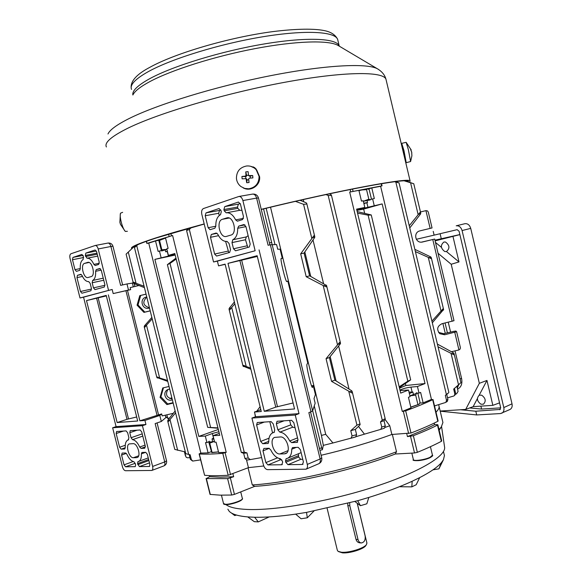 <?xml version="1.0" encoding="UTF-8"?>
<svg xmlns="http://www.w3.org/2000/svg" width="582" height="582" viewBox="0 0 582 582"><rect width="100%" height="100%" fill="white"/><g stroke="black" fill="none" stroke-linecap="round" stroke-linejoin="round"><path stroke-width="0.87" d="M456.215 225.809L464.88 223.706C467.681 223.401 469.63 224.958 470.729 228.384L462.086 230.537C460.98 227.082 459.023 225.503 456.215 225.809L464.88 223.706M501.757 413.249C503.634 412.202 504.318 410.303 503.808 407.56L512.014 403.843C512.524 406.563 511.833 408.448 509.963 409.495L500.498 413.562L476.694 414.937L440.218 411.183M469.623 407.96L481.583 409.059L500.724 407.851M480.892 406.141L481.583 409.059M460.58 409.75L475.814 411.219L500.353 409.415M476.694 414.937L475.814 411.219M503.808 407.56L462.086 230.537M512.014 403.843L470.729 228.384M416.312 239.289L434.114 235.135L433.219 231.36M434.114 235.135L457.132 229.672L459.082 231.243L500.702 407.756L499.603 409.757M440.101 233.717L441.316 238.875M252.748 167.085L253.483 166.91M250.769 166.328L255.84 168.693L256.589 169.995M409.481 182.239L410.106 180.995C410.441 177.117 342.085 189.572 261.238 209.338M204.187 223.925C183.941 229.403 167.587 234.139 155.132 238.147C137.978 243.727 130.15 247.154 131.656 248.412L132.041 248.63M204.217 224.055L156.718 237.834C141.761 242.687 133.955 245.895 133.307 247.466M408.455 181.904L408.382 181.439C408.695 177.605 341.074 189.936 261.267 209.455M254.88 167.696L251.279 166.488M417.832 393.163L420.029 402.351L419.164 404.192L410.783 407.102M417.912 404.49L415.664 395.105L409.91 395.884L416.552 393.294L415.664 395.105M417.643 393.01L416.552 393.294L416.457 392.675M410.819 407.247L419.105 404.25M122.664 212.321L120.51 213.194C119.899 215.049 120.256 218.461 121.587 223.423C122.86 227.657 124.126 230.327 125.385 231.432L127.385 231.287M120.379 213.565L119.87 222.288L120.43 224.208M444.793 251.548L446.416 251.57C450.032 248.441 449.726 245.262 445.506 242.032L443.935 242.01C440.29 245.109 440.574 248.296 444.793 251.548M161.403 250.616L158.959 241.079L159.039 239.966L159.519 240.388L161.854 249.802L161.643 250.893M165.564 238.082L159.519 240.388M161.803 250.937L166.634 249.402L161.854 249.802M165.543 237.987L159.061 239.937M136.675 416.974L127.007 419.316L117.157 422.568L137.687 420.99L106.23 295.409L86.507 300.596L106.353 295.903M76.969 277.607L80.462 291.502L81.916 293.219L90.923 290.738L91.425 288.439L90.152 283.361L88.719 281.615C86.187 281.71 83.946 279.644 81.997 275.432L80.745 274.318L77.442 275.322L76.969 277.607L82.469 276.443M95.615 271.307C95.885 276.123 94.888 279.185 92.618 280.488L92.182 282.772L93.462 287.872L94.968 289.618L104.331 287.035L104.869 284.685L101.261 270.281L99.697 268.535L96.248 269.59L95.615 271.307L101.217 270.121M85.328 255.462L87.038 258.233C89.584 258.052 91.869 260.103 93.884 264.388L95.172 265.508L98.664 264.424L99.195 262.038L96.612 251.722L95.128 249.991L85.83 253.097L85.328 255.462L96.976 253.163M72.474 259.725L74.969 269.662L76.395 271.358L79.698 270.332L80.294 268.651C79.996 263.922 80.956 260.874 83.161 259.499L83.321 256.131L81.873 254.429L72.939 257.411L72.474 259.725L83.648 257.506M84.594 263.37L87.809 262.351C92.298 261.042 95.739 275.635 91.178 276.588L87.998 277.527C83.575 278.843 80.098 264.439 84.594 263.37L89.017 262.467M108.536 290.287L98.191 248.965C97.485 246.623 96.496 245.466 95.215 245.495L70.968 253.759C69.862 254.399 69.549 255.942 70.036 258.386L79.996 297.984L112.159 289.465L113.184 293.575L128.513 290.04L126.985 283.943L120.627 285.376L110.915 246.484L98.191 248.965M138.931 285.507L130.164 287.639L130.666 289.654L128.513 290.04M132.456 283.099L126.985 283.943M165.943 417.534L161.309 421.477L159.803 415.446L161.665 413.926L162.16 415.919L173.312 413.3M112.646 427.777L122.467 466.844C123.188 469.201 124.206 470.496 125.523 470.729L151.793 470.46C152.797 469.907 153.073 468.568 152.63 466.444L142.43 425.697L112.646 427.777L116.087 426.628L83.546 297.169L79.996 297.984M135.657 464.676L133.911 461.679C131.241 461.133 128.913 458.674 126.927 454.302L125.588 452.971L122.133 453.08L121.587 455.073L124.046 464.858L125.581 466.8L135.264 466.64L135.657 464.676M149.88 464.451L147.341 454.302L145.718 452.309L141.892 452.461L141.375 453.858C141.579 457.983 140.64 460.515 138.567 461.453L137.949 461.621L137.548 463.607L139.389 466.618L149.465 466.451L149.88 464.451M139.665 447.041L141.055 448.395L144.707 448.256L145.304 446.183L141.746 431.953L140.131 429.989L130.222 430.644L129.793 432.688L131.052 437.722L132.543 439.665C135.242 440.123 137.614 442.582 139.665 447.041L145.042 445.128M128.92 437.839L127.662 432.819L126.098 430.891L116.575 431.517L116.167 433.517L119.616 447.238L121.143 449.159L124.752 448.998L125.254 447.623C125.021 443.462 125.959 440.916 128.069 439.977L128.92 437.839M136.595 457.641L133.373 457.728C129.022 458.187 125.174 444.983 129.342 443.906L133.089 443.651C137.454 443.069 141.404 456.412 137.199 457.532L137.723 457.234M161.309 421.477L155.147 423.58L164.728 461.926L152.63 466.444M159.803 415.446L144.925 420.437L145.944 424.511L142.43 425.697M169.035 386.477L162.764 387.961L160.065 397.397L166.903 404.57L173.167 403.093M146.06 294.15L139.767 295.649L137.068 305.179L143.936 312.389L150.221 310.868M139.767 295.649L146.053 294.128M130.666 289.654L113.184 293.575M161.665 413.926L139.869 420.822L144.925 420.437M167.914 389.467C165.164 394.443 166.576 397.615 172.141 398.976M146.795 297.111C142.095 302.036 142.983 305.608 149.465 307.827M145.944 424.511L116.087 426.628M139.869 420.822L108.332 294.856M112.159 289.465L83.546 297.169M117.157 422.568L86.507 300.596M146.759 296.973L146.147 297.126C139.069 298.559 141.95 310.111 148.897 308.154L149.509 308.009M140.684 295.46L137.992 304.946L144.831 312.119L150.207 310.824M144.831 312.119L143.936 312.389M137.992 304.946L137.068 305.179M169.646 388.929L166.838 390.144C162.203 393.527 166.234 401.616 171.755 400.023L172.367 399.878M163.469 387.794L160.894 396.793L167.703 403.944L173.065 402.679M167.703 403.944L166.903 404.57M160.894 396.793L160.065 397.397M167.441 251.562L165.681 251.817L167.361 251.242M213.878 439.112L212.03 438.974L213.601 437.991M480.899 404.192L483.387 404.221C486.246 401.245 485.686 398.241 481.721 395.207L479.284 395.171C476.403 398.124 476.942 401.129 480.899 404.192M218.483 451.887L211.703 452.447L208.72 441.862M212.052 452.374L209.753 443.113L208.785 441.614M214.445 441.418L209.753 443.113M214.183 441.469C211.208 442.007 209.491 442.087 209.04 441.694L209.265 441.156M211.899 452.592L218.505 451.959M227.984 263.377L264.264 411.285L294.55 408.957L257.142 255.702L227.984 263.377L257.324 256.444M264.264 411.285L275.759 407.116L293.088 402.962M286.577 281.419L287.843 281.128L307.718 362.906L306.961 364.405C305.957 365.416 311.428 388.39 312.439 387.43L312.301 387.372M311.523 385.808L313.218 385.524L315.415 394.56L314.025 398.561L315.153 403.202L312.621 410.892L310.999 411.801L270.339 244.775L268.098 245.269L256.611 198.106L242.89 200.543C242.047 197.764 240.715 196.41 238.889 196.476L203.438 208.552C201.808 209.425 201.27 211.331 201.816 214.285L213.543 261.973L255.142 250.755L242.89 200.543M298.013 439.89L293.808 422.663L291.589 420.306L277.047 421.273L276.355 423.732L277.847 429.807L279.877 432.142C283.761 432.659 287.042 435.612 289.72 440.989L291.655 442.618L296.995 442.407L298.013 439.89M268.76 441.833C268.695 437.067 270.099 434.019 272.973 432.702L274.071 432.397L274.74 429.974L273.256 423.922L271.125 421.615L257.266 422.539L256.611 424.94L260.663 441.425L262.737 443.724L268.018 443.469L268.76 441.833M282.67 462.334L282.365 461.089L280.342 458.725C276.508 458.085 273.307 455.131 270.739 449.871L268.891 448.278L263.893 448.438L262.977 450.839L265.865 462.603L267.946 464.931L281.703 464.749L282.67 462.334M303.418 461.999L300.414 449.719L298.188 447.318L292.513 447.565L291.735 449.224C291.764 453.924 290.382 456.935 287.581 458.274L286.133 458.667L285.493 461.031L285.798 462.283L287.959 464.669L302.385 464.48L303.418 461.999M284.518 453.836L279.84 453.96C273.656 454.535 268.891 439.184 274.689 437.388L280.386 436.958C286.584 436.209 291.531 451.727 285.682 453.596L284.518 453.836L286.679 452.963M251.919 418.065L263.45 464.989C264.33 467.826 265.712 469.376 267.596 469.645L305.987 469.201C307.347 468.445 307.783 466.844 307.296 464.414L295.249 415.046L251.919 418.065L255.614 416.719L254.465 412.034L260.831 409.743M307.296 464.414L320.136 458.972L308.853 412.609L310.999 411.801M225.147 264.352L218.548 265.858L217.384 261.114L255.142 250.755M259.048 249.889L298.995 413.642L295.249 415.046M223.895 209.549L224.208 210.83L226.194 212.823C229.875 212.423 233.026 214.773 235.645 219.887L237.398 221.182L242.556 219.581L243.48 216.599L240.424 204.078L238.424 202.049L224.768 206.603L223.895 209.549L237.514 207.076L237.82 208.334L239.762 210.313M226.165 212.83L239.806 210.306L241.952 210.335M205.206 215.747L208.145 227.722L210.058 229.701L214.867 228.209L215.82 226.107C215.696 220.338 217.268 216.526 220.527 214.671L221.276 211.797L220.964 210.524L219.036 208.531L206.021 212.881L205.206 215.747L218.716 213.259L219.261 215.486M217.828 234.291L216.14 233.011L211.324 234.473L210.502 237.303L214.613 254.043L216.577 256.051L229.657 252.443L230.537 249.591L229.032 243.451L227.082 241.414C223.437 241.69 220.352 239.318 217.828 234.291M231.992 242.599L233.506 248.769L235.543 250.813L249.263 247.03L250.202 244.105L245.924 226.609L243.873 224.55L238.722 226.122L237.696 228.275C237.769 234.182 236.125 238.009 232.764 239.762L231.992 242.599L245.502 239.748L247.83 247.423M222.331 219.312L227.126 217.806C233.658 216.082 237.529 233.622 230.945 235.077L226.245 236.467C219.814 238.227 215.857 220.949 222.331 219.312L229.155 218.017M270.339 244.775L276.574 244.549L277.716 249.242L280.08 249.183L282.299 258.321L281.084 258.619M217.384 261.114L213.543 261.973M313.218 385.524L312.527 387.314M287.843 281.128L286.802 281.579C285.718 282.496 279.804 258.139 281.193 258.466L282.299 258.321M254.465 412.034L261.267 411.51L225.096 264.133L218.548 265.858M255.614 416.719L298.995 413.642M248.143 235.681L246.288 236.939L245.502 239.748M225.627 241.435L228.813 252.675M298.471 453.793L298.588 456.986L300.741 459.336L302.756 459.3M301.127 452.629L287.581 458.274M278.982 458.441L280.655 459.722L281.732 459.7M269.815 421.695L272.558 432.884M289.654 420.43L290.738 424.875L292.761 427.173L295.038 427.712M220.796 210L219.545 210.415L218.716 213.259M240.257 203.54L238.402 204.151L237.514 207.076M226.238 212.816L239.806 210.306M409.008 392.108L412.849 392.021L409.357 393.585M403.981 150.643L401.733 143.354L402.337 148.054L402.795 147.937L403.981 151.778L405.159 158.115L404.708 158.231L406.229 162.684L403.981 150.643M406.229 162.684L410.601 161.534L408.346 149.567L406.141 142.328L401.733 143.354M410.965 149.901L410.994 150.883M411.889 155.54L411.656 151.982L410.572 149.247L411.139 149.865L410.972 149.392M363.801 203.213L367.526 202.521L363.903 203.642M368.828 199.19L363.335 201.285L370.327 199.895L368.828 199.19L366.544 189.645L361.393 189.994L358.992 190.758M371.44 199.015L369.177 189.565L367.678 188.815L366.544 189.645M367.897 188.823L358.949 190.569M357.173 211.557L371.251 214.954L368.115 215.18L407.837 381.188L410.681 379.857L399.368 387.627M176.186 259.041L170.009 263.45L167.39 264.657L175.953 258.124M329.565 193.791L331.347 194.897L330.889 195.472L328.183 195.45L325.935 194.57M384.942 419.76L385.269 419.091L384.644 418.931L382.258 420.153L380.49 421.855L381.741 427.057L385.262 425.915L384.011 420.721L384.942 419.76M300.101 200.303L306.096 202.754L306.721 203.358L306.256 204.078L303.557 204.304L295.452 201.365M314.797 237.209L313.902 235.725L300.668 253.854L306.205 276.719L309.609 275.853L304.088 253.054L314.542 237.703L314.797 237.209L312.265 237.769M438.02 346.777L453.865 354.758L454.062 353.674L453.276 352.743L437.373 344.064M454.062 353.674L460.937 382.665L453.684 389.082L454.811 393.847L455.561 392.988L454.469 388.398M396.233 181.533L398.561 182.821L394.654 181.722M448.431 392.901L445.339 395.389L446.503 400.285L447.907 399.383L446.75 394.509L448.431 392.901M405.283 180.864L413.758 183.73L404.344 180.864M409.248 225.758L420.088 212.328L420.728 213.114L420.408 214.183L409.764 227.948M415.388 251.577L431.066 258.612L431.277 257.615L430.52 256.808L414.857 249.358M431.924 321.155L442.975 308.831L443.586 309.515L432.317 322.806M304.844 251.97L310.773 276.472L326.582 285.558L326.255 286.846L323.185 285.515L306.205 276.719M340.485 343.547L339.648 342.289L326.065 358.679L329.397 357.566L340.215 343.977L340.485 343.547L338.026 344.348M330.176 356.606L336.061 380.904L351.499 390.66L352.19 391.562L351.892 392.981L331.558 381.356L326.065 358.679M359.814 425.093L360.127 424.423L359.429 424.147L356.941 425.158L350.779 430.687L352.045 435.933L356.606 434.652L355.34 429.407L359.814 425.093M420.459 211.972L425.929 210.64L427.479 210.91L428.279 212.059L432.04 227.94L419.826 230.894C413.082 232.414 415.221 243.305 422.03 242.105L434.674 239.064L421.433 242.156M454.011 320.697L434.681 239.064L454.011 320.697L442.014 323.708C437.14 326.153 436.398 329.492 439.796 333.719L444.641 334.766L456.623 331.725L455.902 331.049L453.72 331.354L443.71 333.719L438.53 332.344M460.355 347.476L456.63 331.74L460.355 347.476L460.18 348.974L458.936 349.957L451.406 351.724M400.067 390.522L408.513 390.042L400.685 393.112L356.591 209.134L364.812 207.454L356.759 209.811M356.773 209.898L382.163 203.911L363.663 209.091L364.667 213.281M199.117 453.909L199.313 453.989C205.468 454.324 213.296 454.106 222.797 453.327L228.188 475.268C218.665 475.843 210.8 475.85 204.602 475.29L199.117 453.931L200.848 453.094L148.73 243.131L146.853 243.443L172.607 235.499L226.216 452.352L222.797 453.327M224.572 460.653L228.188 475.268L248.434 467.644L246.564 460.056M175.197 255.054L154.877 259.39L175.051 254.458M174.942 254.028L168.394 255.403L174.818 253.512L219.785 435.343L213.027 435.685L219.298 433.386M154.877 259.39L198.811 436.405L218.33 429.465M213.47 438.05L212.35 433.51L205.322 436.078L198.811 436.405M212.35 433.51L218.89 431.735M209.069 441.731L206.923 442.531L205.322 436.078M213.027 435.685L214.642 442.204L216.075 442.138L218.657 452.578L226.216 452.352M211.281 451.668L208.08 452.883L205.526 442.589L206.923 442.531M168.394 255.403L166.758 248.79L168.111 248.383L165.484 237.776L172.607 235.499M161.847 250.522L159.446 251.017L161.076 257.564M158.966 240.279L155.532 240.955L158.122 251.417L159.446 251.017M408.513 390.042L410.092 396.633L408.433 397.295L410.965 407.866L402.286 411.43L405.676 410.827C416.261 406.92 425.267 403.21 432.688 399.696L437.81 421.324C430.454 425.056 421.514 428.956 410.994 433.023L391.861 434.47C370.909 442.138 347.33 449.078 321.111 455.291C347.33 449.078 370.909 442.138 391.861 434.47L389.765 425.74L385.139 419.527M402.286 411.43L349.695 192.082L382.039 185.818L380.621 186.298L431.451 399.434L432.688 399.696M356.904 210.429L363.663 209.091M405.421 383.523L405.887 385.495L425.02 383.553L382.163 203.911M425.02 383.553L417.447 386.528L410.957 387.11C405.741 387.845 402.089 388.871 399.987 390.202M399.507 388.187L405.887 385.495M417.447 386.528L419.011 393.068L416.581 393.272M419.011 393.068L420.633 392.421L423.129 402.86L419.782 403.108M374.204 205.533L372.618 198.898L369.672 199.757M349.695 192.082L358.898 190.358L361.466 201.103L363.212 200.754L364.812 207.454M372.618 198.898L374.328 198.557L371.789 187.95L368.355 188.99M436.013 412.187C438.188 410.026 439.221 408.142 439.112 406.534L438.85 405.45L439.112 406.534C439.221 408.142 438.188 410.026 436.013 412.187M385.233 427.355L389.765 425.74M356.249 436.602L364.448 434.15L358.483 426.388M314.258 405.93L321.424 435.401L323.337 445.361L332.955 442.967L325.724 434.347L270.521 207.221M248.434 467.644L263.77 465.986L248.434 467.644M408.215 181.308L408.353 181.868M455.531 394.109L456.535 393.876L458.085 391.402L456.87 386.295M428.279 212.059L432.04 227.94L419.978 230.858M312.68 410.717L321.73 447.9L322.355 449.762L323.337 445.361M266.178 208.261L274.988 244.505M263.566 208.894L272.1 244.433M165.695 416.559L167.754 418.4L169.588 417.971M171.879 397.906L169.617 398.444M133.045 281.994L132.529 283.718L133.314 286.868M175.589 412.834L169.508 420.139C168.656 421.666 168.06 421.994 167.725 421.113L168.176 419.738L175.138 411.008M185.876 456.739L184.618 451.77L174.782 449.42L167.754 421.237M167.529 380.432L158.951 377.776C157.489 376.852 156.784 376.75 156.842 377.463L167.776 381.428M152.208 318.863L145.98 325.702C145.114 327.215 144.532 327.586 144.22 326.815L144.707 325.556L151.851 317.43M250.893 369.257L243.014 366.063C242.934 365.11 243.756 365.183 245.473 366.274L250.58 367.984M259.848 410.099L260.656 409.037M234.386 301.985L229.49 307.965L229.039 309.195C229.453 310.235 230.159 309.857 231.178 308.067L234.837 303.826M260.081 406.694L256.786 411.198M455.561 392.988L455.197 394.691M454.811 393.847L454.506 395.513L453.764 396.007L447.536 397.833M399.179 386.826L407.837 381.188M368.115 215.18L357.544 213.107M218.024 428.236L207.694 427.348L217.937 427.879M170.009 263.45L210.589 427.341M144.081 286.22L135.344 283.019C133.867 282.066 133.169 282.001 133.256 282.83L134.275 283.71L144.438 287.632M184.414 451.727L185.44 455.852M185.782 456.455L186.32 457.394L187.891 457.852L189.87 457.496M133.656 247.015L126.105 254.145L133.227 282.721M447.907 399.383L447.347 401.384L445.557 402.489L434.521 405.909M445.885 402.329L446.503 400.285M137.774 244.68L134.471 247.59L136.908 245.08M192.547 461.002L190.314 459.278L191.362 459.598L190.161 454.782L185.76 453.676L134.471 247.605M191.362 459.598L192.773 461.068L200.594 459.882M189.128 454.527L190.314 459.278M250.209 459.605L246.892 460.049L244.927 458.449L248.208 458.012L246.935 452.854L244.236 452.199L241.312 452.447L243.654 453.305L244.927 458.449M191.252 227.613L189.346 229.504L186.575 230.501L188.059 228.508M248.208 458.012L250.296 459.591L261.624 457.561M254.931 413.933L255.272 415.33M356.606 434.652L355.697 436.929L332.955 442.967M355.697 436.929L350.997 438.246L352.045 435.933M385.262 425.915L384.462 428.177L380.854 429.341M303.244 199.59L303.782 201.801M313.007 239.966L323.519 283.47M338.629 345.977L349.055 389.111M381.741 427.057L380.817 429.356L364.448 434.15M321.424 435.401L325.724 434.347M380.49 421.855L384.011 420.721M350.779 430.687L355.34 429.407M243.654 453.305L246.935 452.854M445.339 395.389L446.75 394.509M300.668 253.854L304.088 253.054M309.609 275.853L310.773 276.472M331.558 381.356L334.868 380.17L336.061 380.904M329.397 357.566L334.868 380.17M431.451 399.434L423.129 402.86M208.08 452.883L200.848 453.094M371.789 187.95L380.621 186.298M148.73 243.131L155.532 240.955M246.753 165.957C250.486 165.725 253.636 166.983 256.204 169.726L259.077 176.404C258.983 183.388 255.534 187.528 248.732 188.808L244.658 188.415L240.977 186.589C238.307 184.509 236.787 181.766 236.43 178.376C236.51 171.392 239.951 167.252 246.753 165.957M254.516 168.176L256.757 170.111L259.608 176.753C260.685 185.309 250.638 192.111 243.203 187.891M249.045 182.522L246.703 182.726L246.07 178.667L242.119 178.841L241.916 176.477L245.328 176.128L245.982 175.342L245.764 171.857L248.107 171.646L248.55 175.597L252.69 175.538L252.894 177.903L249.314 178.165L248.66 178.95L249.045 182.522M249.111 175.793L249.809 176.215L252.69 175.538M250.202 176.186L250.362 178.085M248.747 179.802L247.066 179.947L246.703 182.726M247.066 179.947L246.317 179.154M245.83 178.529L245.655 176.579L241.916 176.477M245.655 176.579L245.328 176.128M245.982 175.342L246.703 175.764L245.764 171.857M246.666 175.371L248.339 175.218M249.809 176.215L248.812 175.757M246.703 175.764L246.048 176.542M246.528 178.929L247.03 179.554M209.687 476.709L220.352 477.175L233.651 476.731L227.606 478.63L206.348 478.564L209.687 476.709L209.411 475.596M444.466 446.314L444.663 447.623C445.143 456.812 417.214 473.188 372.742 487.374C328.364 501.568 275.111 510.72 247.212 509.446C236.554 508.966 229.483 507.358 225.983 504.616M440.523 428.156L439.141 430.142M392.341 434.441L396.502 451.741L395.243 454.018C354.78 469.71 291.946 484.122 254.69 486.363L234.437 494.387L230.377 477.982M444.117 454.236L444.437 455.553L443.419 459.758L441.425 462.603C437.606 467.099 430.367 472.097 419.695 477.611L412.143 481.263C399.921 486.879 385.48 492.27 368.828 497.435L357.697 500.724L306.51 512.393L295.663 514.124C279.527 516.438 265.843 517.485 254.603 517.253L247.714 516.918C238.089 516.074 231.898 514.182 229.155 511.236L227.853 509.177M206.086 478.469L210.037 494.394L219.974 495.144L231.665 495.035L234.437 494.387M395.243 454.018L414.522 452.971L417.345 452.33L413.366 435.729L407.444 436.587L406.738 433.648M434.208 423.107L434.587 424.693L437.249 424.642L437.868 424.795L437.497 425.122C430.731 428.527 422.692 432.062 413.366 435.729M417.345 452.33C426.635 448.54 434.638 444.874 441.36 441.331L441.731 440.989L437.868 424.795M232.916 473.763L233.651 476.731M248.048 467.79L252.282 484.952L254.69 486.363M442.633 421.317L442.917 422.503L441.272 426.992L438.995 429.531M443.419 459.758L438.923 468.837L433.001 469.827M419.695 477.611L416.188 484.733L411.838 486.865L399.376 486.727M368.828 497.435L366.835 503.794L360.44 505.693L354.904 501.502M313.945 511.047L307.318 517.791L301.083 518.773L295.663 514.124M269.211 516.925L258.306 521.887L254.319 521.676L247.714 516.918M236.452 515.055L234.728 515.557L231.432 513.004M396.502 451.741C355.122 467.819 290.294 482.689 252.282 484.952M407.444 436.587C418.152 432.455 427.203 428.49 434.587 424.693M412.143 481.263L411.838 486.865M357.697 500.724L360.44 505.693M306.51 512.393L307.318 517.791M254.603 517.253L258.306 521.887M441.425 462.603L438.923 468.837M365.925 545.392L365.787 545.618C363.706 549.139 349.265 553.606 342.369 552.842L338.484 551.569M327.128 508.362L337.342 550.296L338.077 551.343L341.408 552.231C348.8 553.046 364.288 548.251 366.507 544.497L366.878 542.911M347.752 503.423L347.818 505.671L356.002 539.383C356.693 541.507 357.981 542.664 359.858 542.853L361.182 542.941M349.702 502.913L349.804 505.736L358.01 539.514C358.607 541.631 359.72 542.78 361.349 542.955C364.332 542.359 365.583 539.994 365.118 535.862L357.21 503.248M438.042 253.272L451.196 264.264L479.342 383.32L465.695 409.422L440.181 411.045M457.539 389.125L457.714 389.052C461.25 387.205 462.53 383.654 461.577 378.402L455.044 350.873M450.592 332.089L448.256 322.232M434.936 240.17L459.86 234.568M479.168 395.229L486.967 380.439L492.845 405.348L499.545 402.868M492.845 405.348L473.144 406.651L477.371 398.634M465.695 409.422L473.144 406.651M451.196 264.264L458.987 261.922L446.481 251.555M486.967 380.439L479.342 383.32M435.11 240.883L459.875 234.626M453.036 236.728L458.987 261.922M441.425 247.357L435.474 242.425M457.314 388.15L458.703 384.695M451.952 352.023L451.858 351.623M447.405 332.846L445.063 322.988M445.259 333.348L442.917 323.497M337.931 40.58L337.647 39.38C334.89 31.501 305.361 29.747 262.664 36.79C220.04 43.796 171.574 58.738 148.286 71.644C135.199 78.999 129.611 84.921 131.539 89.402M339.306 46.182L339.204 45.883C336.505 38.267 307.049 36.782 264.388 43.926C221.8 51.027 173.327 65.868 149.989 78.548C137.774 85.256 132.063 90.741 132.863 94.99M338.84 45.905L337.691 45.221C327.95 39.998 295.423 40.915 254.843 48.662C214.3 56.389 171.37 70.044 149.669 81.698C140.291 86.762 134.711 91.163 132.914 94.91M378.555 69.462L377.252 68.691C366.449 62.914 324.421 65.039 269.742 75.842C215.129 86.623 156.871 104.585 128.862 118.67C116.749 124.781 109.787 129.888 107.983 133.991M386.23 80.36L385.946 79.174C383.087 71.208 343.882 71.375 284.809 82.28C225.838 93.127 158.653 113.061 127.873 128.2C111.293 136.45 104.134 142.706 106.397 146.962M158.508 414.668L127.502 290.418M127.007 419.316L96.634 298.253M128.506 418.894L98.162 297.889M156.98 415.097L125.945 290.789M149.501 307.98L148.897 308.154M146.766 296.987L146.147 297.126M172.301 399.594L171.755 400.023M133.373 457.728L138.661 455.815M87.613 262.402L88.02 262.315M125.254 447.711L121.143 449.159M125.232 445.274L119.616 447.238M123.435 431.058L116.167 433.517M142.779 436.107L132.543 439.665M142.219 433.866L131.052 437.722M137.119 430.185L129.793 432.688M145.413 446.845L141.055 448.395M83.066 255.418L72.939 257.411M80.287 268.564L74.969 269.662M96.372 251.031L85.83 253.097M99.304 263.275L93.884 264.388M97.711 256.102L87.038 258.233M97.238 254.21L85.598 256.517M100.38 268.724L96.248 269.59M104.971 285.304L93.462 287.872M103.756 280.24L92.182 282.772M103.24 278.174L92.618 280.488M81.342 274.5L77.442 275.322M91.527 289.028L80.462 291.502M149.632 466.357L149.268 466.488M149.487 462.886L139.389 466.618M148.905 460.558L137.81 464.64M148.65 459.525L137.548 463.607M145.66 452.309L141.375 453.858M135.279 463.25L125.581 466.8M133.198 461.526L124.046 464.858M126.352 453.378L121.587 455.073M166.547 460.835L164.728 461.926C165.164 464.029 164.881 465.36 163.869 465.906C166.023 464.887 166.925 463.207 166.561 460.879L157.082 422.918M122.627 284.925L112.959 246.222C112.13 243.865 110.449 242.818 107.932 243.058C109.227 243.029 110.216 244.171 110.915 246.484L112.966 246.237M95.215 245.495L107.779 243.101M242.345 498.439L242.381 498.585C242.97 500.353 230.356 504.601 225.409 504.267L223.517 503.539L221.444 495.173M242.01 499.291C242.134 501.044 230.487 504.892 225.918 504.587M272.107 244.433L312.621 410.892M241.661 260.249L277.483 406.622M239.908 260.663L275.759 407.116M226.74 217.901L227.533 217.755M279.84 453.96L288.025 450.65M246.288 236.939L232.764 239.762M245.931 226.624L237.696 228.275M244.942 224.885L238.722 226.122M246.986 245.844L233.506 248.769M227.999 251.133L214.613 254.043M218.541 235.674L210.502 237.303M217.108 233.317L211.324 234.473M303.069 464.189L302.385 464.48M300.741 459.336L287.959 464.669M298.588 456.986L285.798 462.283M298.282 455.757L285.493 461.031M296.303 447.376L291.735 449.224M282.335 464.487L281.703 464.749M280.655 459.722L267.946 464.931M277.556 457.838L265.865 462.603M269.291 448.344L262.977 450.839M268.273 443.317L267.72 443.535M268.753 441.382L262.737 443.724M269.044 438.188L260.663 441.425M264.395 422.045L256.611 424.94M297.613 442.16L296.995 442.407M298.057 440.065L291.655 442.618M297.526 437.89L289.72 440.989M292.761 427.173L279.877 432.142M290.738 424.875L277.847 429.807M284.191 420.779L276.355 423.732M219.545 210.415L206.021 212.881M215.827 226.231L208.145 227.722M238.402 204.151L224.768 206.603M243.502 218.374L235.645 219.887M237.82 208.334L224.208 210.83M252.319 194.177L252.617 194.097C254.45 194.024 255.782 195.363 256.611 198.106L258.466 197.967M320.136 458.972C320.617 461.373 320.173 462.959 318.805 463.723C321.184 462.479 322.159 460.529 321.737 457.852L320.136 458.972M321.715 457.779L310.562 411.961M432.462 455.197L430.098 457.285C424.831 459.889 413.104 461.461 413.373 459.554L411.83 453.116M429.843 457.779C422.605 460.471 417.352 461.257 414.071 460.158M411.139 149.865L410.776 149.952L411.132 149.843M199.313 453.989L204.602 475.29M168.584 234.153L169.107 236.292M146.497 241.275L147.013 243.363M225.11 452.767L230.53 474.708M170.882 233.469L171.443 235.732M167.31 251.591L168.402 256.015M405.676 410.827L410.994 433.023M352.525 189.041L353.041 191.194M381.195 183.737L381.697 185.847M403.326 411.35L408.644 433.539M350.146 189.514L350.691 191.784M412.071 391.773L410.957 387.11M366.871 202.805L367.948 207.308M432.782 239.544L452.156 321.315M425.929 210.64L430.142 228.399M454.775 332.373L458.936 349.957M166.859 414.813L167.754 418.4M134.173 283.674L134.879 286.49M170.017 419.6L177.67 450.323M146.497 325.192L159.643 377.965M231.723 307.5L246.215 366.485M348.844 391.642L356.941 425.158M323.185 285.515L337.531 344.857M428.294 257.411L441.047 311.152M410.63 182.966L418.152 214.678M451.108 353.558L458.529 384.84M128.287 252.101L136.043 283.238M395.869 182.188L446.35 394.429M136.748 245.691L188.67 454.418M189.346 229.504L244.236 452.199M303.557 204.304L311.777 238.322M328.183 195.45L382.258 420.153M420.706 213.71L418.633 214.169M430.993 257.099L428.949 257.644M443.542 310.031L441.527 310.686M453.756 353.085L451.763 353.827M323.868 285.784L326.371 285.115M349.535 391.962L351.965 391.053M231.178 308.067L229.126 308.489M245.473 366.274L243.392 366.551M133.722 283.456L135.344 283.019M144.336 326.044L145.98 325.702M157.286 378.002L158.951 377.776M167.82 420.262L169.508 420.139M269.422 242.949L271.714 242.388M319.445 448.431L321.73 447.9M422.619 241.996L421.95 242.054M444.641 334.766L443.71 333.719M210.313 494.533L206.348 478.564M414.522 452.971L410.543 436.376M441.36 441.331L437.497 425.122M231.665 495.035L227.606 478.63M358.01 539.514L356.002 539.383M349.804 505.736L347.818 505.671M460.064 379.006L461.577 378.402M131.183 87.955C130.521 81.087 136.705 74.227 149.756 67.374C174.942 53.282 228.872 37.452 272.238 31.69C297.417 28.518 314.571 28.649 323.948 30.533C330.86 31.828 335.428 34.782 337.647 39.38L339.204 45.883L337.691 45.221L377.252 68.691C381.872 71.382 384.767 74.882 385.946 79.174L410.106 180.995M120.452 224.317L125.115 231.2M167.347 389.78L166.838 390.144M128.666 439.766L128.069 439.977M148.243 457.918L138.567 461.453M151.793 470.46L163.869 465.906M165.674 251.802L165.172 249.787M240.73 491.892L242.381 498.585C243.007 498.73 242.25 499.531 240.09 500.971C235.237 503.212 230.465 504.427 225.78 504.616C224.063 504.383 223.321 504.07 223.553 503.685M212.044 439.024L212.706 441.716M274.442 432.142L272.973 432.702M269.888 244.869L258.459 197.938C257.499 195.137 255.556 193.857 252.617 194.097L238.889 196.476M305.987 469.201L318.805 463.723M412.849 392.021L413.504 394.771M430.425 446.692L432.491 455.32C433.248 455.444 432.397 456.259 429.953 457.758C421.077 461.722 410.914 460.806 413.402 459.678M410.601 161.534L411.911 155.721M411.816 153.066L411.656 151.982M411.118 149.814L406.141 142.328M367.526 202.521L367.038 200.477M331.347 194.897L385.269 419.091M306.721 203.358L314.782 236.721M399.019 182.741L448.868 392.421M371.251 214.954L410.681 379.857M413.758 183.73L420.728 213.114M431.277 257.615L443.586 309.515M326.582 285.558L340.492 343.133M352.19 391.562L360.127 424.423M146.329 241.334L146.853 243.436M432.979 399.463L438.13 421.062M381.53 183.679L382.039 185.818M442.917 422.503L438.653 404.628M165.303 415.184L165.754 416.988M144.249 326.924L156.82 377.369M229.075 309.318L242.985 365.954M167.398 264.679L207.687 427.341M186.589 230.559L241.297 452.41M254.96 414.69L255.476 416.77M380.817 429.356L384.462 428.177M250.296 459.591L246.892 460.049M454.506 395.513L455.335 394.516M319.904 450.33L322.355 449.762M422.03 242.105L421.514 242.148M439.796 333.719L438.923 332.678M256.204 169.726L256.757 170.111M246.79 179.074L246.07 178.667M444.663 447.623L441.571 426.562M443.469 451.516L444.437 455.553M439.716 429.4L441.272 426.992M365.787 545.618L366.507 544.497M366.936 543.166L357.268 503.292"/></g></svg>
